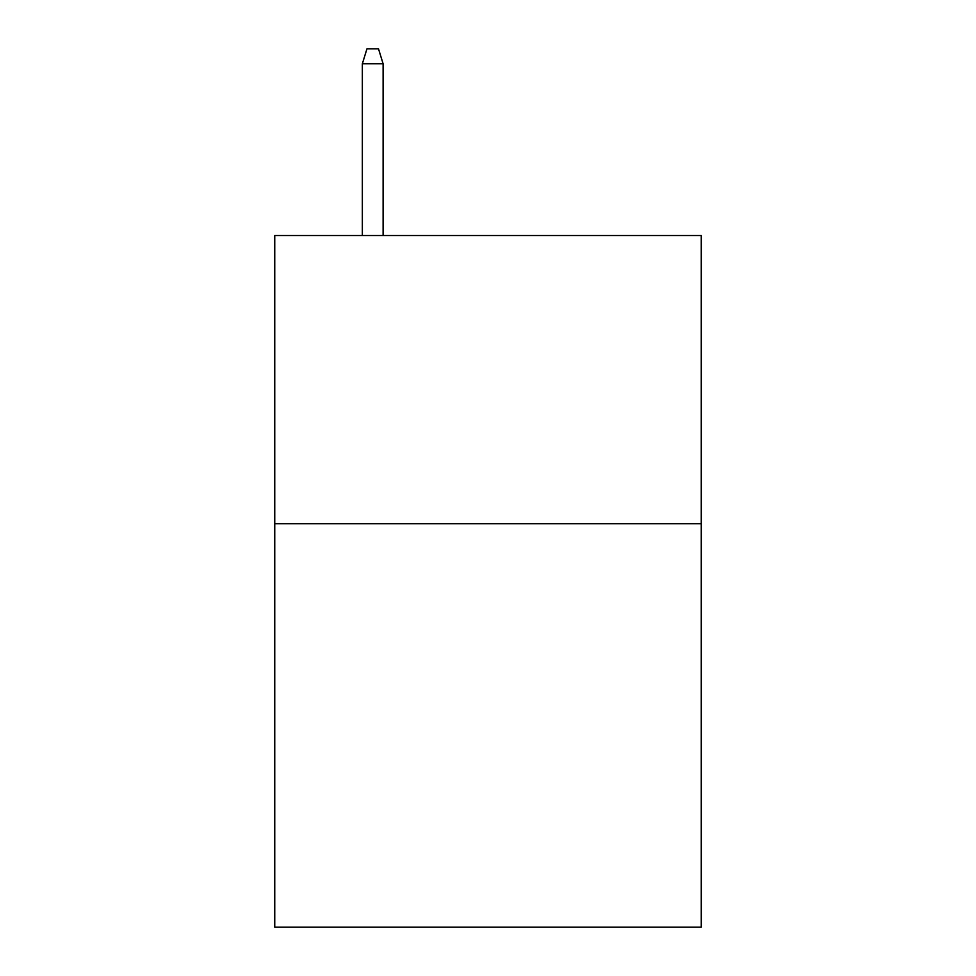 <?xml version="1.0" encoding="UTF-8"?>
<svg xmlns="http://www.w3.org/2000/svg" width="976" height="976" viewBox="0 0 976 976"><rect width="100%" height="100%" fill="white"/><g stroke="black" fill="none" stroke-linecap="round" stroke-linejoin="round"><path stroke-width="1.46" d="M701.256 523.734L701.256 927.2L274.744 927.2L274.744 235.545L701.256 235.545L701.256 523.734L274.744 523.734M383.104 235.545L383.104 63.782L362.352 63.782L362.352 235.545M362.352 63.782L366.964 48.8L378.493 48.8L383.104 63.782"/></g></svg>
